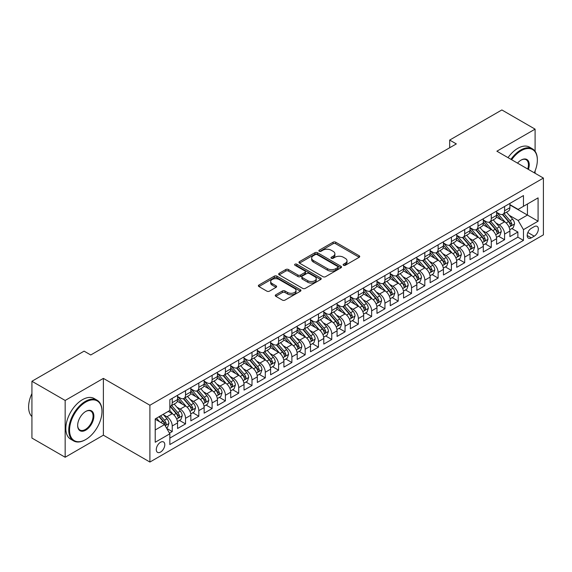 <?xml version="1.0" encoding="UTF-8"?>
<svg xmlns="http://www.w3.org/2000/svg" width="572" height="572" viewBox="0 0 572 572"><rect width="100%" height="100%" fill="white"/><g stroke="black" fill="none" stroke-linecap="round" stroke-linejoin="round"><path stroke-width="0.86" d="M343.5 265.279A1.294 0.744 0 0 0 345.324 265.279L359.187 257.278A1.845 1.065 0 0 0 359.731 256.521A1.845 1.065 0 0 0 359.187 255.77L335.7 242.206A1.845 1.065 0 0 0 333.09 242.206L319.226 250.214A1.294 0.744 0 0 0 318.847 250.743A1.294 0.744 0 0 0 319.226 251.265A1.294 0.744 0 0 0 321.056 251.265L322.851 250.229A5.906 3.411 0 0 1 331.202 250.229L333.161 251.358A5.906 3.411 0 0 1 334.885 253.775A5.906 3.411 0 0 1 333.161 256.185L331.367 257.221A1.294 0.744 0 0 0 330.988 257.743A1.294 0.744 0 0 0 331.367 258.272A1.294 0.744 0 0 0 333.19 258.272L334.985 257.236A5.906 3.411 0 0 1 343.336 257.236L345.295 258.365A5.906 3.411 0 0 1 347.025 260.782A5.906 3.411 0 0 1 345.295 263.192L343.5 264.228A1.294 0.744 0 0 0 343.121 264.75A1.294 0.744 0 0 0 343.5 265.279L343.5 264.228M160.539 452.073A6.013 3.475 120 0 0 164.471 446.768A6.013 3.475 120 0 0 163.549 441.949A6.013 3.475 120 0 0 160.539 442.249A6.013 3.475 120 0 0 156.614 447.547A6.013 3.475 120 0 0 157.529 452.366A6.013 3.475 120 0 0 160.539 452.073M275.811 294.794A1.845 1.065 0 0 0 275.268 295.545A1.845 1.065 0 0 0 275.811 296.296L282.396 300.107A1.845 1.065 0 0 0 285.006 300.107L300.407 291.212A1.845 1.065 0 0 0 300.943 290.462A1.845 1.065 0 0 0 300.407 289.711L276.919 276.147A1.845 1.065 0 0 0 274.31 276.147L258.909 285.035A1.845 1.065 0 0 0 258.372 285.793A1.845 1.065 0 0 0 258.909 286.543L266.874 291.141A1.845 1.065 0 0 0 269.483 291.141L276.069 287.337A1.845 1.065 0 0 0 276.612 286.579A1.845 1.065 0 0 0 276.069 285.828L272.122 283.548A4.934 2.853 0 0 1 270.678 281.531A4.934 2.853 0 0 1 273.723 278.9A4.934 2.853 0 0 1 279.107 279.515L294.566 288.445A4.934 2.853 0 0 1 296.01 290.462A4.934 2.853 0 0 1 292.964 293.093A4.934 2.853 0 0 1 287.587 292.478L285.006 290.991A1.845 1.065 0 0 0 282.396 290.991L275.811 294.794L275.811 296.296M103.375 378.385L65.158 400.457L31.925 381.267L31.925 438.066L65.158 457.25L103.375 435.185L149.907 462.047L149.907 405.248L103.375 378.385L103.375 435.185M535.092 151.251L535.092 129.143L496.875 151.208L543.4 178.071L149.907 405.248M535.092 129.143L501.858 109.953L449.678 140.076L449.678 147.755M31.925 381.267L84.098 351.144L90.748 354.976L456.327 143.915L449.678 140.076M322.98 276.676A1.845 1.065 0 0 0 325.59 276.676L340.991 267.782A1.845 1.065 0 0 0 341.527 267.031A1.845 1.065 0 0 0 340.991 266.28L317.503 252.717A1.845 1.065 0 0 0 314.893 252.717L299.492 261.604A1.845 1.065 0 0 0 298.956 262.362A1.845 1.065 0 0 0 299.492 263.113L322.98 276.676M295.51 265.558A1.294 0.744 0 0 1 296.818 265.744L296.818 264.207L320.699 277.992A1.845 1.065 0 0 1 321.235 278.743A1.845 1.065 0 0 1 320.699 279.501L305.298 288.388A1.845 1.065 0 0 1 302.688 288.388L279.2 274.832L279.2 273.323A1.845 1.065 0 0 0 278.664 274.074A1.845 1.065 0 0 0 279.2 274.832M279.2 273.323L285.793 269.519A1.845 1.065 0 0 1 288.402 269.519L297.926 275.018A1.845 1.065 0 0 0 300.536 275.018L304.905 272.494A1.845 1.065 0 0 0 305.448 271.743A1.845 1.065 0 0 0 304.905 270.985L294.988 265.258A1.294 0.744 0 0 1 294.616 264.736A1.294 0.744 0 0 1 295.409 264.042A1.294 0.744 0 0 1 296.818 264.207M169.484 433.168L172.236 431.574L166.724 428.392M163.585 414.836L166.924 416.766A7.522 4.34 60 0 1 172.236 425.976L177.556 422.901L177.556 428.507L185.535 423.902L179.486 420.413M176.877 407.164L180.216 409.087A7.522 4.34 60 0 1 185.535 418.296L190.848 415.229L190.848 420.835L198.827 416.23L192.778 412.734M190.169 399.485L193.508 401.415A7.522 4.34 60 0 1 198.827 410.624L204.147 407.557L204.147 413.156L212.119 408.551L206.07 405.062M203.468 391.813L206.799 393.736A7.522 4.34 60 0 1 212.119 402.953L217.439 399.878L217.439 405.484L225.411 400.879L219.362 397.383M216.759 384.134L220.098 386.064A7.522 4.34 60 0 1 225.411 395.273L230.73 392.206L230.73 397.805L238.71 393.2L232.661 389.711M230.051 376.462L233.39 378.392A7.522 4.34 60 0 1 238.71 387.601L244.022 384.527L244.022 390.133L252.002 385.528L245.953 382.032M243.343 368.79L246.682 370.713A7.522 4.34 60 0 1 252.002 379.922L257.321 376.855L257.321 382.453L265.294 377.849L259.245 374.36M256.642 361.111L259.974 363.041A7.522 4.34 60 0 1 265.294 372.25L270.613 369.176L270.613 374.782L278.585 370.177L272.537 366.688M269.934 353.439L273.273 355.362A7.522 4.34 60 0 1 278.585 364.571L283.905 361.504L283.905 367.11L291.884 362.505L285.836 359.009M283.226 345.76L286.565 347.69A7.522 4.34 60 0 1 291.884 356.899L297.197 353.832L297.197 359.43L305.176 354.826L299.127 351.337M296.518 338.088L299.857 340.011A7.522 4.34 60 0 1 305.176 349.22L310.496 346.153L310.496 351.759L318.468 347.154L312.419 343.658M309.817 330.409L313.156 332.339A7.522 4.34 60 0 1 318.468 341.548L323.788 338.481L323.788 344.079L331.767 339.475L325.718 335.986M323.108 322.737L326.448 324.66A7.522 4.34 60 0 1 331.767 333.876L337.08 330.802L337.08 336.407L345.059 331.803L339.01 328.307M336.4 315.058L339.739 316.988A7.522 4.34 60 0 1 345.059 326.197L350.371 323.13L350.371 328.728L358.351 324.124L352.302 320.635M349.699 307.386L353.031 309.316A7.522 4.34 60 0 1 358.351 318.525L363.67 315.451L363.67 321.056L371.643 316.452L365.594 312.955M362.991 299.714L366.33 301.637A7.522 4.34 60 0 1 371.643 310.846L376.962 307.779L376.962 313.385L384.942 308.773L378.893 305.284M376.283 292.035L379.622 293.965A7.522 4.34 60 0 1 384.942 303.174L390.254 300.1L390.254 305.705L398.234 301.101L392.185 297.612M389.575 284.363L392.914 286.286A7.522 4.34 60 0 1 398.234 295.495L403.553 292.428L403.553 298.033L411.525 293.429L405.476 289.933M402.874 276.684L406.206 278.614A7.522 4.34 60 0 1 411.525 287.823L416.845 284.756L416.845 290.354L424.817 285.75L418.768 282.261M416.166 269.012L419.505 270.935A7.522 4.34 60 0 1 424.817 280.151L430.137 277.077L430.137 282.682L438.116 278.078L432.067 274.581M429.458 261.332L432.797 263.263A7.522 4.34 60 0 1 438.116 272.472L443.429 269.405L443.429 275.003L451.408 270.399L445.359 266.909M442.749 253.661L446.088 255.591A7.522 4.34 60 0 1 451.408 264.8L456.728 261.726L456.728 267.331L464.7 262.727L458.651 259.23M456.048 245.989L459.38 247.912A7.522 4.34 60 0 1 464.7 257.121L470.02 254.054L470.02 259.652L477.992 255.048L471.943 251.558M469.34 238.309L472.679 240.24A7.522 4.34 60 0 1 477.992 249.449L483.311 246.375L483.311 251.98L491.291 247.376L485.242 243.887M482.632 230.638L485.971 232.561A7.522 4.34 60 0 1 491.291 241.77L496.603 238.703L496.603 244.308L504.583 239.704L504.583 234.098A7.522 4.34 -120 0 0 499.263 224.889L495.924 222.958M498.534 236.207L504.583 239.704M177.556 422.901A7.522 4.34 -120 0 0 172.236 413.692L168.254 411.39M190.848 415.229A7.522 4.34 -120 0 0 185.535 406.02L177.313 401.272M204.147 407.557A7.522 4.34 -120 0 0 198.827 398.341L190.605 393.6M217.439 399.878A7.522 4.34 -120 0 0 212.119 390.669L203.897 385.921M230.73 392.206A7.522 4.34 -120 0 0 225.411 382.997L217.196 378.249M244.022 384.527A7.522 4.34 -120 0 0 238.71 375.318L230.487 370.57M257.321 376.855A7.522 4.34 -120 0 0 252.002 367.646L243.779 362.898M270.613 369.176A7.522 4.34 -120 0 0 265.294 359.967L257.071 355.219M283.905 361.504A7.522 4.34 -120 0 0 278.585 352.295L270.37 347.547M297.197 353.832A7.522 4.34 -120 0 0 291.884 344.616L283.662 339.875M310.496 346.153A7.522 4.34 -120 0 0 305.176 336.944L296.954 332.196M323.788 338.481A7.522 4.34 -120 0 0 318.468 329.272L310.246 324.524M337.08 330.802A7.522 4.34 -120 0 0 331.767 321.593L323.545 316.845M350.371 323.13A7.522 4.34 -120 0 0 345.059 313.921L336.837 309.173M363.67 315.451A7.522 4.34 -120 0 0 358.351 306.242L350.128 301.494M376.962 307.779A7.522 4.34 -120 0 0 371.643 298.57L363.42 293.822M390.254 300.1A7.522 4.34 -120 0 0 384.942 290.891L376.719 286.143M403.553 292.428A7.522 4.34 -120 0 0 398.234 283.219L390.011 278.471M416.845 284.756A7.522 4.34 -120 0 0 411.525 275.54L403.303 270.799M430.137 277.077A7.522 4.34 -120 0 0 424.817 267.868L416.602 263.12M443.429 269.405A7.522 4.34 -120 0 0 438.116 260.196L429.894 255.448M456.728 261.726A7.522 4.34 -120 0 0 451.408 252.517L443.186 247.769M470.02 254.054A7.522 4.34 -120 0 0 464.7 244.845L456.477 240.097M483.311 246.375A7.522 4.34 -120 0 0 477.992 237.165L469.776 232.418M496.603 238.703A7.522 4.34 -120 0 0 491.291 229.494L483.068 224.746M534.227 226.655L531.302 228.342A5.827 3.368 120 0 0 527.498 233.476A5.827 3.368 120 0 0 528.392 238.145A5.827 3.368 120 0 0 531.302 237.859L534.227 236.172A5.827 3.368 120 0 0 538.038 231.031A5.827 3.368 120 0 0 537.144 226.362A5.827 3.368 120 0 0 534.227 226.655M149.907 462.047L543.4 234.863L543.4 178.071M155.219 429.965L164.529 424.596L169.848 433.805L169.848 444.551L523.459 240.39L523.459 229.644L518.139 220.434L509.223 215.287M169.848 433.805L155.219 442.249L155.219 418.911L169.848 410.467L169.848 399.728L523.459 195.567L523.459 206.313L538.08 197.869L538.08 221.207L523.459 229.644M177.556 396.503L180.216 398.033A7.522 4.34 60 0 0 183.977 398.412L189.289 395.338A7.522 4.34 -120 0 0 190.848 391.899L190.848 387.601M190.848 388.824L193.508 390.361A7.522 4.34 60 0 0 197.268 390.733L202.588 387.666A7.522 4.34 -120 0 0 204.147 384.22L204.147 379.922M204.147 381.152L206.799 382.689A7.522 4.34 60 0 0 210.56 383.061L215.88 379.987A7.522 4.34 -120 0 0 217.439 376.548L217.439 372.25M217.439 373.473L220.098 375.01A7.522 4.34 60 0 0 223.859 375.382L229.172 372.315A7.522 4.34 -120 0 0 230.73 368.868L230.73 364.571M230.73 365.801L233.39 367.338A7.522 4.34 60 0 0 237.151 367.71L242.471 364.636A7.522 4.34 -120 0 0 244.022 361.197L244.022 356.899M244.022 358.129L246.682 359.659A7.522 4.34 60 0 0 250.443 360.031L255.763 356.964A7.522 4.34 -120 0 0 257.321 353.525L257.321 349.22M257.321 350.45L259.974 351.987A7.522 4.34 60 0 0 263.735 352.359L269.055 349.292A7.522 4.34 -120 0 0 270.613 345.845L270.613 341.548M270.613 342.778L273.273 344.308A7.522 4.34 60 0 0 277.034 344.687L282.346 341.613A7.522 4.34 -120 0 0 283.905 338.174L283.905 333.876M283.905 335.099L286.565 336.636A7.522 4.34 60 0 0 290.326 337.008L295.645 333.941A7.522 4.34 -120 0 0 297.197 330.494L297.197 326.197M297.197 327.427L299.857 328.964A7.522 4.34 60 0 0 303.618 329.336L308.937 326.262A7.522 4.34 -120 0 0 310.496 322.822L310.496 318.525M310.496 319.748L313.156 321.285A7.522 4.34 60 0 0 316.909 321.657L322.229 318.59A7.522 4.34 -120 0 0 323.788 315.143L323.788 310.846M323.788 312.076L326.448 313.613A7.522 4.34 60 0 0 330.208 313.985L335.521 310.911A7.522 4.34 -120 0 0 337.08 307.471L337.08 303.174M337.08 304.404L339.739 305.934A7.522 4.34 60 0 0 343.5 306.306L348.82 303.239A7.522 4.34 -120 0 0 350.371 299.792L350.371 295.495M350.371 296.725L353.031 298.262A7.522 4.34 60 0 0 356.792 298.634L362.112 295.567A7.522 4.34 -120 0 0 363.67 292.12L363.67 287.823M363.67 289.053L366.33 290.583A7.522 4.34 60 0 0 370.084 290.955L375.404 287.888A7.522 4.34 -120 0 0 376.962 284.448L376.962 280.144M376.962 281.374L379.622 282.911A7.522 4.34 60 0 0 383.383 283.283L388.695 280.216A7.522 4.34 -120 0 0 390.254 276.769L390.254 272.472M390.254 273.702L392.914 275.232A7.522 4.34 60 0 0 396.675 275.611L401.994 272.537A7.522 4.34 -120 0 0 403.553 269.097L403.553 264.8M403.553 266.023L406.206 267.56A7.522 4.34 60 0 0 409.967 267.932L415.286 264.865A7.522 4.34 -120 0 0 416.845 261.418L416.845 257.121M416.845 258.351L419.505 259.888A7.522 4.34 60 0 0 423.266 260.26L428.578 257.185A7.522 4.34 -120 0 0 430.137 253.746L430.137 249.449M430.137 250.672L432.797 252.209A7.522 4.34 60 0 0 436.558 252.581L441.877 249.514A7.522 4.34 -120 0 0 443.429 246.067L443.429 241.77M443.429 243L446.088 244.537A7.522 4.34 60 0 0 449.849 244.909L455.169 241.834A7.522 4.34 -120 0 0 456.728 238.395L456.728 234.098M456.728 235.328L459.38 236.858A7.522 4.34 60 0 0 463.141 237.23L468.461 234.162A7.522 4.34 -120 0 0 470.02 230.723L470.02 226.419M470.02 227.649L472.679 229.186A7.522 4.34 60 0 0 476.44 229.558L481.753 226.491A7.522 4.34 -120 0 0 483.311 223.044L483.311 218.747M483.311 219.977L485.971 221.507A7.522 4.34 60 0 0 489.732 221.886L495.052 218.811A7.522 4.34 -120 0 0 496.603 215.372L496.603 211.075M169.848 438.102L517.874 237.165L517.874 232.025L509.902 236.629L509.902 231.031A7.522 4.34 -120 0 0 504.583 221.814L496.36 217.074M496.603 212.298L499.263 213.835A7.522 4.34 -120 0 0 503.024 214.207A7.522 4.34 -120 0 0 504.583 210.768L504.583 206.463M503.024 214.207L508.344 211.139A7.522 4.34 -120 0 0 509.902 207.693L509.902 203.396M172.236 398.341L172.236 402.645A7.522 4.34 60 0 1 170.685 406.084A7.522 4.34 60 0 1 169.848 406.392M170.685 406.084L175.997 403.017A7.522 4.34 -120 0 0 177.556 399.571L177.556 395.273M185.535 390.669L185.535 394.966A7.522 4.34 60 0 1 183.977 398.412M198.827 382.997L198.827 387.294A7.522 4.34 60 0 1 197.268 390.733M212.119 375.318L212.119 379.615A7.522 4.34 60 0 1 210.56 383.061M225.411 367.646L225.411 371.943A7.522 4.34 60 0 1 223.859 375.382M238.71 359.967L238.71 364.264A7.522 4.34 60 0 1 237.151 367.71M252.002 352.295L252.002 356.592A7.522 4.34 60 0 1 250.443 360.031M265.294 344.616L265.294 348.913A7.522 4.34 60 0 1 263.735 352.359M278.585 336.944L278.585 341.241A7.522 4.34 60 0 1 277.034 344.687M291.884 329.265L291.884 333.569A7.522 4.34 60 0 1 290.326 337.008M305.176 321.593L305.176 325.89A7.522 4.34 60 0 1 303.618 329.336M318.468 313.921L318.468 318.218A7.522 4.34 60 0 1 316.909 321.657M331.767 306.242L331.767 310.539A7.522 4.34 60 0 1 330.208 313.985M345.059 298.57L345.059 302.867A7.522 4.34 60 0 1 343.5 306.306M358.351 290.891L358.351 295.188A7.522 4.34 60 0 1 356.792 298.634M371.643 283.219L371.643 287.516A7.522 4.34 60 0 1 370.084 290.955M384.942 275.54L384.942 279.844A7.522 4.34 60 0 1 383.383 283.283M398.234 267.868L398.234 272.165A7.522 4.34 60 0 1 396.675 275.611M411.525 260.196L411.525 264.493A7.522 4.34 60 0 1 409.967 267.932M424.817 252.517L424.817 256.814A7.522 4.34 60 0 1 423.266 260.26M438.116 244.845L438.116 249.142A7.522 4.34 60 0 1 436.558 252.581M451.408 237.165L451.408 241.463A7.522 4.34 60 0 1 449.849 244.909M464.7 229.494L464.7 233.791A7.522 4.34 60 0 1 463.141 237.23M477.992 221.814L477.992 226.112A7.522 4.34 60 0 1 476.44 229.558M491.291 214.142L491.291 218.44A7.522 4.34 60 0 1 489.732 221.886M491.291 241.77L491.291 247.376M477.992 249.449L477.992 255.048M464.7 257.121L464.7 262.727M451.408 264.8L451.408 270.399M438.116 272.472L438.116 278.078M424.817 280.151L424.817 285.75M411.525 287.823L411.525 293.429M398.234 295.495L398.234 301.101M384.942 303.174L384.942 308.773M371.643 310.846L371.643 316.452M358.351 318.525L358.351 324.124M345.059 326.197L345.059 331.803M331.767 333.876L331.767 339.475M318.468 341.548L318.468 347.154M305.176 349.22L305.176 354.826M291.884 356.899L291.884 362.505M278.585 364.571L278.585 370.177M265.294 372.25L265.294 377.849M252.002 379.922L252.002 385.528M238.71 387.601L238.71 393.2M225.411 395.273L225.411 400.879M212.119 402.953L212.119 408.551M198.827 410.624L198.827 416.23M185.535 418.296L185.535 423.902M172.236 425.976L172.236 431.574M164.529 424.596L155.219 419.219M518.139 220.434L527.448 215.065L527.448 204.011L538.08 197.869M509.902 204.933L538.08 221.207M509.902 204.626L518.139 209.381L523.459 206.313M535.092 173.273L535.092 170.914M65.158 400.457L65.158 457.25M511.826 228.535L517.874 232.025M517.874 237.165L523.459 240.39M344.015 265.465L345.295 264.722A5.906 3.411 0 0 0 347.025 262.312L347.025 260.782M334.885 253.775L334.885 255.305A5.906 3.411 0 0 1 333.161 257.722L331.882 258.458M359.187 255.77L359.187 257.278L335.7 243.743A1.845 1.065 0 0 0 333.09 243.743L319.748 251.451M340.962 267.796L317.503 254.254A1.845 1.065 0 0 0 314.893 254.254L299.521 263.127M337.723 267.56A1.294 0.744 0 0 0 338.102 267.031A1.294 0.744 0 0 0 337.723 266.502L317.11 254.604A1.294 0.744 0 0 0 315.279 254.604L313.392 255.691A5.906 3.411 0 0 0 311.661 258.101A5.906 3.411 0 0 0 313.392 260.517L327.484 268.654A5.906 3.411 0 0 0 335.835 268.654L337.723 267.56L337.723 269.097A1.294 0.744 0 0 0 338.102 268.568L338.102 267.031M311.661 258.101L311.661 259.638A5.906 3.411 0 0 0 313.392 262.048L313.392 260.517M337.723 269.097L335.835 270.184A5.906 3.411 0 0 1 327.484 270.184L313.392 262.048M279.229 274.846L285.793 271.049L285.793 269.519M305.448 271.743L305.448 273.273A1.845 1.065 0 0 1 304.905 274.031L300.536 276.555A1.845 1.065 0 0 1 297.926 276.555L288.402 271.049A1.845 1.065 0 0 0 285.793 271.049M296.818 265.744L320.67 279.515M307.815 280.723A4.934 2.853 0 0 0 313.191 281.338A4.934 2.853 0 0 0 316.237 278.707A4.934 2.853 0 0 0 314.793 276.691L309.345 273.545A1.845 1.065 0 0 0 306.735 273.545L302.366 276.069A1.845 1.065 0 0 0 301.823 276.827A1.845 1.065 0 0 0 302.366 277.577L307.815 280.723L307.815 282.261A4.934 2.853 0 0 0 313.191 282.875A4.934 2.853 0 0 0 316.237 280.244L316.237 278.707M301.823 276.827L301.823 278.364A1.845 1.065 0 0 0 302.366 279.115L302.366 277.577M307.815 282.261L302.366 279.115M296.01 290.462L296.01 291.999A4.934 2.853 0 0 1 292.964 294.63A4.934 2.853 0 0 1 287.587 294.008L285.006 292.521A1.845 1.065 0 0 0 282.396 292.521L275.833 296.31M270.678 281.531L270.678 283.068A4.934 2.853 0 0 0 272.122 285.085L272.122 283.548M276.047 287.351L272.122 285.085M300.379 291.227L276.919 277.685A1.845 1.065 0 0 0 274.31 277.685L258.937 286.558M509.788 229.708L513.22 227.727L514.55 223.888A4.984 2.874 -120 0 0 512.612 219.212L506.535 212.176M505.319 222.301L498.119 213.964A14.379 8.301 -120 0 0 496.603 212.384M501.372 219.963L497.34 215.301A11.94 6.893 -120 0 0 496.603 214.493M502.345 214.479L508.494 221.593A4.984 2.874 60 0 1 510.267 225.025C511.018 226.026 511.547 225.718 511.861 224.102A4.984 2.874 -120 0 0 510.088 220.67L504.011 213.635M502.709 214.364L509.309 222.007A2.538 1.466 60 0 1 509.952 222.994L511.861 224.102M510.267 225.025L510.632 225.611M534.284 172.808A22.937 13.242 120 0 0 537.351 160.074A22.937 13.242 120 0 0 521.135 150.708A22.937 13.242 120 0 0 511.64 159.731M510.953 159.338A23.502 13.571 -60 0 1 520.734 150.014A23.502 13.571 -60 0 1 532.482 148.856A23.502 13.571 -60 0 1 537.351 159.609A23.502 13.571 -60 0 1 537.351 159.845M517.524 163.127A11.469 6.621 -60 0 1 521.135 160.074L521.135 160.074A11.469 6.621 -60 0 1 528.399 169.405M508.029 157.65A23.502 13.571 -60 0 1 517.81 148.327A23.502 13.571 -60 0 1 529.558 147.161L532.482 148.856M527.699 169.005A10.904 6.292 120 0 0 526.183 159.76A10.904 6.292 120 0 0 520.928 160.189M85.364 439.754L85.764 439.518A22.937 13.242 120 0 0 101.98 411.432A22.937 13.242 120 0 0 85.764 402.066A22.937 13.242 120 0 0 69.548 430.158A22.937 13.242 120 0 0 85.764 439.518L85.364 439.754A23.502 13.571 -60 0 1 73.616 440.912A23.502 13.571 -60 0 1 70.013 422.086A23.502 13.571 -60 0 1 85.364 401.372A23.502 13.571 -60 0 1 97.111 400.214A23.502 13.571 -60 0 1 101.98 410.968A23.502 13.571 -60 0 1 101.98 411.204M85.764 430.158A11.469 6.621 -60 0 1 77.656 425.475A11.469 6.621 -60 0 1 85.764 411.432L85.764 411.432A11.469 6.621 -60 0 1 93.872 416.109A11.469 6.621 -60 0 1 85.764 430.158M77.656 425.239A10.904 6.292 120 0 0 79.916 430.008A10.904 6.292 120 0 0 85.364 429.465A10.904 6.292 120 0 0 92.485 419.855A10.904 6.292 120 0 0 90.819 411.118A10.904 6.292 120 0 0 85.564 411.547M73.616 440.912L70.692 439.224A23.502 13.571 -60 0 1 67.088 420.399A23.502 13.571 -60 0 1 82.439 399.685A23.502 13.571 -60 0 1 94.187 398.52L97.111 400.214M31.925 416.573A23.502 13.571 -60 0 1 31.925 393.55M496.496 237.387L499.928 235.399L501.258 231.567A4.984 2.874 -120 0 0 499.32 226.884L493.243 219.855M492.027 229.98L484.827 221.636A14.379 8.301 -120 0 0 483.311 220.056M488.073 227.642L484.048 222.973A11.94 6.893 -120 0 0 483.311 222.172M489.053 222.15L495.195 229.265A4.984 2.874 60 0 1 496.975 232.697C497.719 233.698 498.255 233.39 498.569 231.774A4.984 2.874 -120 0 0 496.789 228.342L490.719 221.314M489.417 222.036L496.017 229.679A2.538 1.466 60 0 1 496.653 230.673L498.569 231.774M496.975 232.697L497.333 233.29M483.197 245.059L486.636 243.079L487.966 239.239A4.984 2.874 -120 0 0 486.021 234.563L479.951 227.527M478.735 237.652L471.528 229.315A14.379 8.301 -120 0 0 470.02 227.735M474.781 235.314L470.756 230.652A11.94 6.893 -120 0 0 470.02 229.844M475.761 229.83L481.903 236.944A4.984 2.874 60 0 1 483.683 240.376C484.427 241.377 484.963 241.069 485.278 239.453A4.984 2.874 -120 0 0 483.497 236.022L477.427 228.986M476.118 229.715L482.725 237.351A2.538 1.466 60 0 1 483.361 238.345L485.278 239.453M483.683 240.376L484.041 240.962M469.905 252.738L473.344 250.75L474.674 246.911A4.984 2.874 -120 0 0 472.729 242.235L466.659 235.206M465.436 245.331L458.236 236.987A14.379 8.301 -120 0 0 456.728 235.407M461.49 242.986L457.457 238.324A11.94 6.893 -120 0 0 456.728 237.523M462.469 237.502L468.611 244.616A4.984 2.874 60 0 1 470.384 248.048C471.135 249.049 471.664 248.741 471.979 247.125A4.984 2.874 -120 0 0 470.205 243.693L464.128 236.665M462.827 237.387L469.426 245.03A2.538 1.466 60 0 1 470.07 246.024L471.979 247.125M470.384 248.048L470.749 248.641M456.613 260.41L460.045 258.43L461.375 254.59A4.984 2.874 -120 0 0 459.438 249.914L453.36 242.878M452.145 253.003L444.944 244.666A14.379 8.301 -120 0 0 443.429 243.086M448.198 250.665L444.165 245.996A11.94 6.893 -120 0 0 443.429 245.195M449.17 245.181L455.319 252.288A4.984 2.874 60 0 1 457.092 255.72C457.843 256.728 458.372 256.42 458.687 254.805A4.984 2.874 -120 0 0 456.914 251.373L450.836 244.337M449.535 245.059L456.134 252.702A2.538 1.466 60 0 1 456.778 253.696L458.687 254.805M457.092 255.72L457.457 256.313M443.321 268.089L446.753 266.102L448.083 262.262A4.984 2.874 -120 0 0 446.146 257.586L440.068 250.557M438.853 260.682L431.646 252.338A14.379 8.301 -120 0 0 430.137 250.758M434.899 258.337L430.873 253.675A11.94 6.893 -120 0 0 430.137 252.874M435.878 252.853L442.02 259.967A4.984 2.874 60 0 1 443.8 263.399C444.544 264.4 445.08 264.092 445.395 262.476A4.984 2.874 -120 0 0 443.615 259.044L437.544 252.016M436.243 252.738L442.842 260.382A2.538 1.466 60 0 1 443.479 261.375L445.395 262.476M443.8 263.399L444.158 263.992M430.022 275.761L433.462 273.781L434.791 269.941A4.984 2.874 -120 0 0 432.847 265.265L426.776 258.229M425.561 268.354L418.354 260.017A14.379 8.301 -120 0 0 416.845 258.43M421.607 266.016L417.581 261.347A11.94 6.893 -120 0 0 416.845 260.546M422.586 260.532L428.728 267.639A4.984 2.874 60 0 1 430.502 271.071C431.252 272.072 431.788 271.772 432.103 270.156A4.984 2.874 -120 0 0 430.323 266.724L424.252 259.688M422.944 260.41L429.551 268.053A2.538 1.466 60 0 1 430.187 269.047L432.103 270.156M430.502 271.071L430.866 271.664M416.731 283.433L420.17 281.453L421.493 277.613A4.984 2.874 -120 0 0 419.555 272.937L413.484 265.901M412.262 276.026L405.062 267.689A14.379 8.301 -120 0 0 403.553 266.109M408.315 273.688L404.282 269.026A11.94 6.893 -120 0 0 403.553 268.225M409.295 268.204L415.436 275.318A4.984 2.874 60 0 1 417.21 278.75C417.96 279.751 418.489 279.443 418.804 277.828A4.984 2.874 -120 0 0 417.031 274.396L410.953 267.36M409.652 268.089L416.252 275.733A2.538 1.466 60 0 1 416.895 276.719L418.804 277.828M417.21 278.75L417.574 279.336M403.439 291.112L406.871 289.125L408.201 285.292A4.984 2.874 -120 0 0 406.263 280.609L400.185 273.58M398.97 283.705L391.77 275.361A14.379 8.301 -120 0 0 390.254 273.781M395.023 281.367L390.991 276.698A11.94 6.893 -120 0 0 390.254 275.897M395.996 275.876L402.137 282.99A4.984 2.874 60 0 1 403.918 286.422C404.669 287.423 405.198 287.115 405.512 285.5A4.984 2.874 -120 0 0 403.739 282.067L397.662 275.039M396.36 275.761L402.96 283.405A2.538 1.466 60 0 1 403.603 284.398L405.512 285.5M403.918 286.422L404.282 287.015M390.147 298.784L393.579 296.804L394.909 292.964A4.984 2.874 -120 0 0 392.971 288.288L386.894 281.252M385.678 291.377L378.471 283.04A14.379 8.301 -120 0 0 376.962 281.46M381.724 289.039L377.699 284.377A11.94 6.893 -120 0 0 376.962 283.569M382.704 283.555L388.846 290.669A4.984 2.874 60 0 1 390.626 294.101C391.37 295.102 391.906 294.794 392.22 293.179A4.984 2.874 -120 0 0 390.44 289.747L384.37 282.711M383.068 283.44L389.668 291.084A2.538 1.466 60 0 1 390.304 292.07L392.22 293.179M390.626 294.101L390.983 294.687M376.848 306.463L380.287 304.476L381.617 300.643A4.984 2.874 -120 0 0 379.672 295.96L373.602 288.932M372.386 299.056L365.179 290.712A14.379 8.301 -120 0 0 363.67 289.132M368.432 296.711L364.407 292.049A11.94 6.893 -120 0 0 363.67 291.248M369.412 291.227L375.554 298.341A4.984 2.874 60 0 1 377.327 301.773C378.078 302.774 378.607 302.466 378.929 300.851A4.984 2.874 -120 0 0 377.148 297.419L371.078 290.39M369.769 291.112L376.376 298.756A2.538 1.466 60 0 1 377.012 299.749L378.929 300.851M377.327 301.773L377.692 302.366M363.556 314.135L366.995 312.155L368.318 308.315A4.984 2.874 -120 0 0 366.38 303.639L360.31 296.603M359.087 306.728L351.887 298.391A14.379 8.301 -120 0 0 350.371 296.811M355.14 304.39L351.108 299.721A11.94 6.893 -120 0 0 350.371 298.92M356.113 298.906L362.262 306.02A4.984 2.874 60 0 1 364.035 309.452C364.786 310.453 365.315 310.146 365.63 308.53A4.984 2.874 -120 0 0 363.856 305.098L357.779 298.062M356.478 298.784L363.077 306.428A2.538 1.466 60 0 1 363.72 307.421L365.63 308.53M364.035 309.452L364.4 310.038M350.264 321.814L353.696 319.827L355.026 315.987A4.984 2.874 -120 0 0 353.088 311.311L347.011 304.283M345.795 314.407L338.595 306.063A14.379 8.301 -120 0 0 337.08 304.483M341.849 312.062L337.816 307.4A11.94 6.893 -120 0 0 337.08 306.599M342.821 306.578L348.963 313.692A4.984 2.874 60 0 1 350.743 317.124C351.494 318.125 352.023 317.817 352.338 316.202A4.984 2.874 -120 0 0 350.565 312.77L344.487 305.741M343.186 306.463L349.785 314.107A2.538 1.466 60 0 1 350.421 315.1L352.338 316.202M350.743 317.124L351.108 317.717M336.972 329.486L340.404 327.506L341.734 323.666A4.984 2.874 -120 0 0 339.797 318.99L333.719 311.954M332.504 322.079L325.296 313.742A14.379 8.301 -120 0 0 323.788 312.155M328.55 319.741L324.524 315.072A11.94 6.893 -120 0 0 323.788 314.271M329.529 314.257L335.671 321.364A4.984 2.874 60 0 1 337.451 324.796C338.195 325.804 338.731 325.497 339.046 323.881A4.984 2.874 -120 0 0 337.265 320.449L331.195 313.413M329.887 314.135L336.493 321.779A2.538 1.466 60 0 1 337.13 322.772L339.046 323.881M337.451 324.796L337.809 325.389M323.673 337.158L327.113 335.178L328.442 331.338A4.984 2.874 -120 0 0 326.498 326.662L320.427 319.634M319.212 329.751L312.005 321.414A14.379 8.301 -120 0 0 310.496 319.834M315.258 327.413L311.232 322.751A11.94 6.893 -120 0 0 310.496 321.95M316.237 321.929L322.379 329.043A4.984 2.874 60 0 1 324.152 332.475C324.903 333.476 325.432 333.169 325.747 331.553A4.984 2.874 -120 0 0 323.974 328.121L317.903 321.085M316.595 321.814L323.194 329.458A2.538 1.466 60 0 1 323.838 330.452L325.747 331.553M324.152 332.475L324.517 333.061M310.382 344.837L313.821 342.857L315.143 339.017A4.984 2.874 -120 0 0 313.206 334.334L307.135 327.306M305.913 337.43L298.713 329.093A14.379 8.301 -120 0 0 297.197 327.506M301.966 335.092L297.933 330.423A11.94 6.893 -120 0 0 297.197 329.622M302.938 329.601L309.087 336.715A4.984 2.874 60 0 1 310.861 340.147C311.611 341.148 312.14 340.84 312.455 339.225A4.984 2.874 -120 0 0 310.682 335.793L304.604 328.764M303.303 329.486L309.902 337.13A2.538 1.466 60 0 1 310.546 338.123L312.455 339.225M310.861 340.147L311.225 340.74M297.09 352.509L300.522 350.529L301.852 346.689A4.984 2.874 -120 0 0 299.914 342.013L293.836 334.977M292.621 345.102L285.421 336.765A14.379 8.301 -120 0 0 283.905 335.185M288.674 342.764L284.642 338.102A11.94 6.893 -120 0 0 283.905 337.294M289.647 337.28L295.788 344.394A4.984 2.874 60 0 1 297.569 347.826C298.319 348.827 298.849 348.52 299.163 346.904A4.984 2.874 -120 0 0 297.383 343.472L291.312 336.436M290.011 337.165L296.611 344.809A2.538 1.466 60 0 1 297.247 345.795L299.163 346.904M297.569 347.826L297.933 348.412M283.798 360.188L287.23 358.201L288.56 354.368A4.984 2.874 -120 0 0 286.615 349.685L280.545 342.657M279.329 352.781L272.122 344.437A14.379 8.301 -120 0 0 270.613 342.857M275.375 350.436L271.35 345.774A11.94 6.893 -120 0 0 270.613 344.973M276.355 344.952L282.497 352.066A4.984 2.874 60 0 1 284.277 355.498C285.02 356.499 285.557 356.192 285.871 354.576A4.984 2.874 -120 0 0 284.091 351.144L278.021 344.115M276.712 344.837L283.319 352.481A2.538 1.466 60 0 1 283.955 353.475L285.871 354.576M284.277 355.498L284.634 356.091M270.499 367.86L273.938 365.88L275.268 362.04A4.984 2.874 -120 0 0 273.323 357.364L267.253 350.329M266.037 360.453L258.83 352.116A14.379 8.301 -120 0 0 257.321 350.536M262.083 358.115L258.058 353.446A11.94 6.893 -120 0 0 257.321 352.645M263.063 352.631L269.205 359.745A4.984 2.874 60 0 1 270.978 363.177C271.729 364.178 272.258 363.871 272.572 362.255A4.984 2.874 -120 0 0 270.799 358.823L264.722 351.787M263.42 352.516L270.02 360.153A2.538 1.466 60 0 1 270.663 361.147L272.572 362.255M270.978 363.177L271.342 363.763M257.207 375.539L260.639 373.552L261.969 369.712A4.984 2.874 -120 0 0 260.031 365.036L253.954 358.008M252.738 368.132L245.538 359.788A14.379 8.301 -120 0 0 244.022 358.208M248.791 365.787L244.759 361.125A11.94 6.893 -120 0 0 244.022 360.324M249.764 360.303L255.913 367.417A4.984 2.874 60 0 1 257.686 370.849C258.437 371.85 258.966 371.543 259.28 369.927A4.984 2.874 -120 0 0 257.507 366.495L251.43 359.466M250.128 360.188L256.728 367.832A2.538 1.466 60 0 1 257.371 368.826L259.28 369.927M257.686 370.849L258.051 371.442M243.915 383.211L247.347 381.231L248.677 377.391A4.984 2.874 -120 0 0 246.739 372.715L240.662 365.68M239.446 375.804L232.246 367.467A14.379 8.301 -120 0 0 230.73 365.887M235.492 373.466L231.467 368.797A11.94 6.893 -120 0 0 230.73 367.996M236.472 367.982L242.614 375.089A4.984 2.874 60 0 1 244.394 378.521C245.138 379.529 245.674 379.222 245.989 377.606A4.984 2.874 -120 0 0 244.208 374.174L238.138 367.138M236.837 367.86L243.436 375.504A2.538 1.466 60 0 1 244.072 376.498L245.989 377.606M244.394 378.521L244.752 379.114M230.616 390.891L234.055 388.903L235.385 385.063A4.984 2.874 -120 0 0 233.44 380.387L227.37 373.359M226.154 383.483L218.947 375.139A14.379 8.301 -120 0 0 217.439 373.559M222.201 381.138L218.175 376.476A11.94 6.893 -120 0 0 217.439 375.675M223.18 375.654L229.322 382.768A4.984 2.874 60 0 1 231.095 386.2C231.846 387.201 232.382 386.894 232.697 385.278A4.984 2.874 -120 0 0 230.916 381.846L224.846 374.817M223.538 375.539L230.144 383.183A2.538 1.466 60 0 1 230.781 384.177L232.697 385.278M231.095 386.2L231.46 386.786M217.324 398.562L220.763 396.582L222.093 392.742A4.984 2.874 -120 0 0 220.148 388.066L214.078 381.031M212.855 391.155L205.655 382.818A14.379 8.301 -120 0 0 204.147 381.231M208.909 388.817L204.876 384.148A11.94 6.893 -120 0 0 204.147 383.347M209.888 383.326L216.03 390.44A4.984 2.874 60 0 1 217.803 393.872C218.554 394.873 219.083 394.566 219.398 392.95A4.984 2.874 -120 0 0 217.625 389.525L211.547 382.489M210.246 383.211L216.845 390.855A2.538 1.466 60 0 1 217.489 391.849L219.398 392.95M217.803 393.872L218.168 394.466M204.032 406.234L207.464 404.254L208.794 400.414A4.984 2.874 -120 0 0 206.857 395.738L200.779 388.703M199.564 398.827L192.364 390.49A14.379 8.301 -120 0 0 190.848 388.91M195.617 396.489L191.584 391.827A11.94 6.893 -120 0 0 190.848 391.026M196.589 391.005L202.738 398.119A4.984 2.874 60 0 1 204.511 401.551C205.262 402.552 205.791 402.245 206.106 400.629A4.984 2.874 -120 0 0 204.333 397.197L198.255 390.161M196.954 390.891L203.553 398.534A2.538 1.466 60 0 1 204.197 399.521L206.106 400.629M204.511 401.551L204.876 402.137M190.741 413.913L194.173 411.926L195.502 408.093A4.984 2.874 -120 0 0 193.565 403.41L187.487 396.382M186.272 406.506L179.065 398.162A14.379 8.301 -120 0 0 177.556 396.582M182.318 404.168L178.292 399.499A11.94 6.893 -120 0 0 177.556 398.698M183.297 398.677L189.439 405.791A4.984 2.874 60 0 1 191.22 409.223C191.963 410.224 192.499 409.917 192.814 408.301A4.984 2.874 -120 0 0 191.034 404.869L184.963 397.84M183.662 398.562L190.262 406.206A2.538 1.466 60 0 1 190.898 407.2L192.814 408.301M191.22 409.223L191.577 409.817M177.442 421.585L180.881 419.605L182.211 415.765A4.984 2.874 -120 0 0 180.266 411.089L174.195 404.054M172.98 414.178L169.798 410.496M169.026 411.84L168.511 411.239M170.006 406.356L176.147 413.47A4.984 2.874 60 0 1 177.921 416.902C178.671 417.903 179.208 417.596 179.522 415.98A4.984 2.874 -120 0 0 177.742 412.548L171.671 405.512M170.363 406.242L176.97 413.885A2.538 1.466 60 0 1 177.606 414.872L179.522 415.98M177.921 416.902L178.285 417.488M166.459 427.935L167.589 427.277L168.912 423.444A4.984 2.874 -120 0 0 166.974 418.761L163.149 414.335M159.581 421.736L156.506 418.175M155.734 419.512L155.219 418.926M159.03 416.716L162.856 421.142A4.984 2.874 60 0 1 164.629 424.574C165.38 425.575 165.909 425.268 166.223 423.652A4.984 2.874 -120 0 0 164.45 420.22L160.625 415.794M159.338 416.538L163.671 421.557A2.538 1.466 60 0 1 164.314 422.551L166.223 423.652M164.629 424.574L164.993 425.168M166.924 416.766L172.236 413.692M180.216 409.087L185.535 406.02M193.508 401.415L198.827 398.341M206.799 393.736L212.119 390.669M220.098 386.064L225.411 382.997M233.39 378.392L238.71 375.318M246.682 370.713L252.002 367.646M259.974 363.041L265.294 359.967M273.273 355.362L278.585 352.295M286.565 347.69L291.884 344.616M299.857 340.011L305.176 336.944M313.156 332.339L318.468 329.272M326.448 324.66L331.767 321.593M339.739 316.988L345.059 313.921M353.031 309.316L358.351 306.242M366.33 301.637L371.643 298.57M379.622 293.965L384.942 290.891M392.914 286.286L398.234 283.219M406.206 278.614L411.525 275.54M419.505 270.935L424.817 267.868M432.797 263.263L438.116 260.196M446.088 255.591L451.408 252.517M459.38 247.912L464.7 244.845M472.679 240.24L477.992 237.165M485.971 232.561L491.291 229.494M499.263 224.889L504.583 221.814M504.583 210.768L509.902 207.693M172.236 402.645L177.556 399.571M185.535 394.966L190.848 391.899M198.827 387.294L204.147 384.22M212.119 379.615L217.439 376.548M225.411 371.943L230.73 368.868M238.71 364.264L244.022 361.197M252.002 356.592L257.321 353.525M265.294 348.913L270.613 345.845M278.585 341.241L283.905 338.174M291.884 333.569L297.197 330.494M305.176 325.89L310.496 322.822M318.468 318.218L323.788 315.143M331.767 310.539L337.08 307.471M345.059 302.867L350.371 299.792M358.351 295.188L363.67 292.12M371.643 287.516L376.962 284.448M384.942 279.844L390.254 276.769M398.234 272.165L403.553 269.097M411.525 264.493L416.845 261.418M424.817 256.814L430.137 253.746M438.116 249.142L443.429 246.067M451.408 241.463L456.728 238.395M464.7 233.791L470.02 230.723M477.992 226.112L483.311 223.044M491.291 218.44L496.603 215.372M504.583 234.098L509.902 231.031M527.856 232.489L534.227 236.172M527.184 235.478L531.302 237.859M345.295 264.722L345.295 263.192M331.367 258.272L331.367 257.221M333.161 257.722L333.161 256.185M319.226 251.265L319.226 250.214M333.09 243.743L333.09 242.206M335.7 243.743L335.7 242.206M299.492 263.113L299.492 261.604M314.893 254.254L314.893 252.717M317.503 254.254L317.503 252.717M340.991 267.782L340.991 266.28M327.484 270.184L327.484 268.654M335.835 270.184L335.835 268.654M288.402 271.049L288.402 269.519M297.926 276.555L297.926 275.018M300.536 276.555L300.536 275.018M304.905 274.031L304.905 272.494M320.699 279.501L320.699 277.992M282.396 292.521L282.396 290.991M285.006 292.521L285.006 290.991M287.587 294.008L287.587 292.478M276.069 287.337L276.069 285.828M258.909 286.543L258.909 285.035M274.31 277.685L274.31 276.147M276.919 277.685L276.919 276.147M300.407 291.212L300.407 289.711M509.03 227.155L514.521 223.988M498.119 213.964L498.805 213.57M510.088 220.67L512.612 219.212M506.113 222.966L508.494 221.593M495.731 234.827L501.222 231.66M484.827 221.636L485.506 221.242M496.789 228.342L499.32 226.884M492.821 230.638L495.195 229.265M482.439 242.507L487.93 239.339M471.528 229.315L472.215 228.922M483.497 236.022L486.021 234.563M479.529 238.309L481.903 236.944M469.147 250.178L474.638 247.011M458.236 236.987L458.923 236.593M470.205 243.693L472.729 242.235M466.23 245.989L468.611 244.616M455.855 257.858L461.347 254.683M444.944 244.666L445.631 244.265M456.914 251.373L459.438 249.914M452.938 253.661L455.319 252.288M442.556 265.53L448.048 262.362M431.646 252.338L432.332 251.945M443.615 259.044L446.146 257.586M439.646 261.34L442.02 259.967M429.265 273.209L434.756 270.034M418.354 260.017L419.04 259.617M430.323 266.724L432.847 265.265M426.354 269.012L428.728 267.639M415.973 280.881L421.464 277.713M405.062 267.689L405.748 267.296M417.031 274.396L419.555 272.937M413.055 276.691L415.436 275.318M402.681 288.56L408.172 285.385M391.77 275.361L392.449 274.968M403.739 282.067L406.263 280.609M399.764 284.363L402.137 282.99M389.382 296.232L394.873 293.064M378.471 283.04L379.157 282.647M390.44 289.747L392.971 288.288M386.472 292.042L388.846 290.669M376.09 303.904L381.581 300.736M365.179 290.712L365.865 290.319M377.148 297.419L379.672 295.96M373.18 299.714L375.554 298.341M362.798 311.583L368.289 308.408M351.887 298.391L352.574 297.991M363.856 305.098L366.38 303.639M359.881 307.386L362.262 306.02M349.506 319.255L354.998 316.087M338.595 306.063L339.275 305.67M350.565 312.77L353.088 311.311M346.589 315.065L348.963 313.692M336.207 326.934L341.698 323.759M325.296 313.742L325.983 313.342M337.265 320.449L339.797 318.99M333.297 322.737L335.671 321.364M322.915 334.606L328.407 331.438M312.005 321.414L312.691 321.021M323.974 328.121L326.498 326.662M320.005 330.416L322.379 329.043M309.624 342.285L315.115 339.11M298.713 329.093L299.399 328.693M310.682 335.793L313.206 334.334M306.706 338.088L309.087 336.715M296.332 349.957L301.823 346.789M285.421 336.765L286.1 336.372M297.383 343.472L299.914 342.013M293.415 345.767L295.788 344.394M283.033 357.629L288.524 354.461M272.122 344.437L272.808 344.044M284.091 351.144L286.615 349.685M280.123 353.439L282.497 352.066M269.741 365.308L275.232 362.14M258.83 352.116L259.516 351.723M270.799 358.823L273.323 357.364M266.831 361.111L269.205 359.745M256.449 372.98L261.94 369.812M245.538 359.788L246.225 359.395M257.507 366.495L260.031 365.036M253.532 368.79L255.913 367.417M243.15 380.659L248.641 377.484M232.246 367.467L232.926 367.067M244.208 374.174L246.739 372.715M240.24 376.462L242.614 375.089M229.858 388.331L235.349 385.163M218.947 375.139L219.634 374.746M230.916 381.846L233.44 380.387M226.948 384.141L229.322 382.768M216.566 396.01L222.058 392.835M205.655 382.818L206.342 382.418M217.625 389.525L220.148 388.066M213.649 391.813L216.03 390.44M203.274 403.682L208.766 400.514M192.364 390.49L193.05 390.097M204.333 397.197L206.857 395.738M200.357 399.492L202.738 398.119M189.975 411.361L195.467 408.186M179.065 398.162L179.751 397.769M191.034 404.869L193.565 403.41M187.065 407.164L189.439 405.791M176.684 419.033L182.175 415.865M177.742 412.548L180.266 411.089M173.774 414.836L176.147 413.47M165.158 425.69L168.883 423.537M164.45 420.22L166.974 418.761M160.703 422.386L162.856 421.142M537.351 160.074L537.351 159.609M101.98 411.432L101.98 410.968"/></g></svg>
